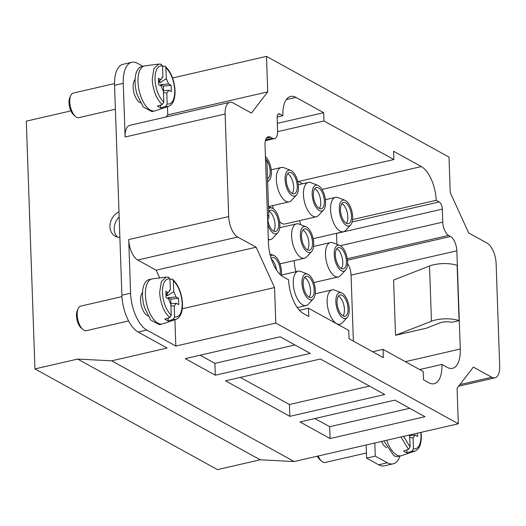 <?xml version="1.0" encoding="UTF-8"?>
<svg xmlns="http://www.w3.org/2000/svg" width="526" height="526" viewBox="0 0 526 526"><rect width="100%" height="100%" fill="white"/><g stroke="black" fill="none" stroke-linecap="round" stroke-linejoin="round"><path stroke-width="0.79" d="M265.374 140.698L274.552 138.588A10.915 5.076 77 0 1 272.461 138.213L270.561 137.161A11.756 5.464 -103 0 0 268.313 136.753A11.756 5.464 -103 0 0 265.019 144.933L268.444 243.17A27.707 12.88 77 0 0 283.33 276.919L288.623 279.839A27.707 12.88 -103 0 0 303.509 313.588L308.801 316.507L308.512 308.223L299.478 310.301M353.373 341.111L351.072 275.118A11.756 5.464 77 0 0 347.594 263.644M274.552 138.588A10.915 5.076 77 0 0 277.61 130.994L277.156 117.975A5.878 2.735 -103 0 1 278.8 113.879A5.878 2.735 -103 0 1 279.924 114.083L282.889 115.72A27.707 12.88 77 0 1 290.654 96.429A27.707 12.88 77 0 1 295.954 97.395L323.694 112.702L323.983 120.987L393.856 159.549L393.566 151.264L421.3 166.571A27.707 12.88 -103 0 1 436.185 200.321L439.144 201.951A5.878 2.735 -103 0 1 442.307 209.111L442.76 222.13A10.915 5.076 77 0 0 448.619 235.424L450.526 236.476A11.756 5.464 77 0 1 456.844 250.797L460.27 349.027A27.707 12.88 -103 0 1 452.505 368.318A27.707 12.88 -103 0 1 447.205 367.358L441.912 364.433L419.643 369.554M451.749 322.359L459.067 320.676A18.469 6.286 178 0 0 431.452 321.228L395.526 335.286L426.474 328.171L440.006 322.872A8.396 2.854 -2 0 1 451.749 322.359M395.526 335.286L393.599 280.056L429.518 265.998A18.469 6.286 -2 0 1 457.133 265.446L459.067 320.676M459.915 384.578L491.784 377.254L473.361 367.089L457.074 388.28L458.317 423.785L294.152 461.539L260.206 459.796L217.462 469.626L34.953 368.904L26.3 121.151L69.044 111.321L70.714 110.46M167.472 106.706L167.755 114.872L267.734 91.879L266.491 56.374L449 157.096L450.243 192.601L468.679 232.952L487.096 243.117A16.793 7.805 77 0 1 496.117 263.572L499.7 366.149A16.793 7.805 77 0 1 494.992 377.839L458.679 386.189M393.126 463.833L384.434 465.832A30.225 14.051 -103 0 1 378.654 464.78L366.583 458.12L375.275 456.121L387.346 462.781A30.225 14.051 77 0 0 393.126 463.833A30.225 14.051 77 0 0 399.997 456.022M366.122 444.983L366.583 458.12M260.206 459.796L77.697 359.074L34.953 368.904M77.697 359.074L111.644 360.816L294.152 461.539M142.855 66.302L137.51 63.357A30.225 14.051 77 0 0 131.724 62.305L123.031 64.303A30.225 14.051 -103 0 0 114.563 85.35L121.894 295.224A30.225 14.051 77 0 0 138.128 332.044L167.136 348.054L111.644 360.816M119.869 237.344A13.854 11.322 118.9 0 1 115.214 236.167A13.854 11.322 118.9 0 1 109.954 226.785A13.854 11.322 118.9 0 1 118.981 211.873M172.567 77.973L266.491 56.374M142.566 292.463A12.591 5.852 77 0 0 141.652 306.684A12.591 5.852 77 0 0 147.957 315.916M458.317 423.785L275.802 323.063L175.829 346.055L146.82 330.045A30.225 14.051 -103 0 1 130.586 293.225L128.712 239.573L228.685 216.58L225.108 114.01A16.793 7.805 77 0 1 229.809 102.32L129.837 125.313A16.793 7.805 -103 0 0 125.129 137.003L225.108 114.01M175.829 346.055L174.908 319.742M228.685 216.58A16.793 7.805 77 0 0 237.706 237.035L137.733 260.028L156.15 270.193L159.694 277.945M137.733 260.028A16.793 7.805 -103 0 1 128.712 239.573M337.054 302.542A10.915 5.076 -103 0 1 340.112 294.948A10.915 5.076 -103 0 1 347.502 304.449A10.915 5.076 -103 0 1 345.003 316.218A10.915 5.076 -103 0 1 337.054 302.542M343.024 315.896A10.915 5.076 77 0 0 344.438 309.452A10.915 5.076 77 0 0 338.468 296.099M303.173 283.849A10.915 5.076 -103 0 1 306.237 276.249A10.915 5.076 -103 0 1 313.627 285.75A10.915 5.076 -103 0 1 311.129 297.525A10.915 5.076 -103 0 1 303.173 283.849M309.143 297.203A10.915 5.076 77 0 0 310.564 290.76A10.915 5.076 77 0 0 304.593 277.406M271.094 258.273A10.915 5.076 -103 0 1 272.356 257.556A10.915 5.076 -103 0 1 278.326 262.829A10.915 5.076 -103 0 1 280.115 274.467M276.512 270.022A10.915 5.076 77 0 0 271.37 259.114M335.397 255.202A10.915 5.076 -103 0 1 338.455 247.601A10.915 5.076 -103 0 1 345.852 257.102A10.915 5.076 -103 0 1 343.353 268.878A10.915 5.076 -103 0 1 335.397 255.202M341.367 268.556A10.915 5.076 77 0 0 342.788 262.112A10.915 5.076 77 0 0 336.818 248.759M301.523 236.509A10.915 5.076 -103 0 1 304.58 228.909A10.915 5.076 -103 0 1 311.971 238.41A10.915 5.076 -103 0 1 309.472 250.185A10.915 5.076 -103 0 1 301.523 236.509M307.493 249.863A10.915 5.076 77 0 0 308.907 243.42A10.915 5.076 77 0 0 302.937 230.066M268.687 211.952A10.915 5.076 -103 0 1 270.706 210.216A10.915 5.076 -103 0 1 278.096 219.717A10.915 5.076 -103 0 1 275.598 231.486A10.915 5.076 -103 0 1 267.767 219.427M273.619 231.164A10.915 5.076 77 0 0 275.032 224.72A10.915 5.076 77 0 0 269.062 211.367M346.332 223.32A10.915 5.076 -103 0 1 340.644 212.09A10.915 5.076 -103 0 1 343.524 202.425A10.915 5.076 -103 0 1 350.914 211.925A10.915 5.076 -103 0 1 348.416 223.701A10.915 5.076 -103 0 1 346.332 223.32M346.437 223.372A10.915 5.076 77 0 0 347.85 216.936A10.915 5.076 77 0 0 341.88 203.582M319.229 208.362A10.915 5.076 -103 0 1 313.542 197.138A10.915 5.076 -103 0 1 316.422 187.466A10.915 5.076 -103 0 1 323.812 196.967A10.915 5.076 -103 0 1 321.314 208.743A10.915 5.076 -103 0 1 319.229 208.362M319.335 208.421A10.915 5.076 77 0 0 320.755 201.977A10.915 5.076 77 0 0 314.785 188.624M292.127 193.404A10.915 5.076 -103 0 1 286.44 182.18A10.915 5.076 -103 0 1 289.32 172.515A10.915 5.076 -103 0 1 296.71 182.009A10.915 5.076 -103 0 1 294.212 193.785A10.915 5.076 -103 0 1 292.127 193.404M292.232 193.463A10.915 5.076 77 0 0 293.653 187.019A10.915 5.076 77 0 0 287.683 173.665M265.498 158.826A10.915 5.076 -103 0 1 270.075 169.852A10.915 5.076 -103 0 1 267.53 178.695M140.521 102.879A12.591 5.852 -103 0 1 134.209 93.648A12.591 5.852 -103 0 1 135.123 79.426M386.788 447.718A12.591 5.852 -103 0 1 386.189 447.442A12.591 5.852 -103 0 1 381.547 441.439M308.512 308.223L348.738 330.427L349.027 338.711L383.329 357.641L383.04 349.356L423.266 371.553L423.555 379.838L428.848 382.757A27.707 12.88 77 0 0 434.147 383.724A27.707 12.88 77 0 0 441.912 364.433M275.802 323.063L274.565 287.558L256.129 247.2L237.706 237.035M491.784 377.254A16.793 7.805 77 0 0 494.992 377.839M229.809 102.32A16.793 7.805 77 0 1 233.025 102.905L251.441 113.07L267.734 91.879M294.968 344.964L214.904 363.374L200.097 355.201M215.318 375.209L185.257 358.62L280.161 336.791L310.222 353.387L215.318 375.209L214.904 363.374M369.495 386.091L289.431 404.507L240.329 377.405M289.846 416.342L225.483 380.817L320.387 358.995L384.756 394.513L289.846 416.342L289.431 404.507M409.721 408.294L329.664 426.704L314.857 418.532M330.078 438.539L300.011 421.951L394.914 400.122L424.982 416.717L330.078 438.539L329.664 426.704M383.04 349.356L372.645 351.743M256.129 247.2L156.15 270.193M274.565 287.558L182.285 308.775M347.213 317.487L342.222 322.898A17.634 8.199 -103 0 1 339.987 324.266A17.634 8.199 -103 0 1 327.146 302.174A17.634 8.199 -103 0 1 332.084 289.898A17.634 8.199 -103 0 1 334.694 290.148L341.545 292.844A13.268 6.167 77 0 0 335.864 301.891A13.268 6.167 77 0 0 340.138 315.344A13.268 6.167 77 0 0 347.213 317.487A13.268 6.167 77 0 0 348.567 304.199A13.268 6.167 77 0 0 341.545 292.844M313.338 298.794L308.348 304.206A17.634 8.199 -103 0 1 306.112 305.567A17.634 8.199 -103 0 1 293.265 283.481A17.634 8.199 -103 0 1 298.209 271.206A17.634 8.199 -103 0 1 300.813 271.455L307.671 274.145A13.268 6.167 77 0 0 301.99 283.192A13.268 6.167 77 0 0 306.257 296.644A13.268 6.167 77 0 0 313.338 298.794A13.268 6.167 77 0 0 314.693 285.506A13.268 6.167 77 0 0 307.671 274.145M281.305 275.532A13.268 6.167 77 0 0 273.79 255.452A13.268 6.167 77 0 0 270.43 256.011M294.323 260.561A17.634 8.199 77 0 0 294.336 262.001A17.634 8.199 77 0 0 296.053 271.699M345.562 270.147L340.572 275.558A17.634 8.199 -103 0 1 338.336 276.926A17.634 8.199 -103 0 1 325.489 254.834A17.634 8.199 -103 0 1 330.433 242.558A17.634 8.199 -103 0 1 333.037 242.808L339.895 245.497A13.268 6.167 77 0 0 334.214 254.551A13.268 6.167 77 0 0 338.481 268.004A13.268 6.167 77 0 0 345.562 270.147A13.268 6.167 77 0 0 346.917 256.859A13.268 6.167 77 0 0 339.895 245.497M311.681 251.448L306.691 256.866A17.634 8.199 -103 0 1 304.455 258.227A17.634 8.199 -103 0 1 291.614 236.141A17.634 8.199 -103 0 1 296.552 223.866A17.634 8.199 -103 0 1 299.162 224.115L306.014 226.805A13.268 6.167 77 0 0 300.333 235.852A13.268 6.167 77 0 0 304.607 249.304A13.268 6.167 77 0 0 311.681 251.448A13.268 6.167 77 0 0 313.036 238.166A13.268 6.167 77 0 0 306.014 226.805M267.8 224.615A13.268 6.167 77 0 0 277.807 232.755L272.816 238.166A17.634 8.199 -103 0 1 270.581 239.534A17.634 8.199 -103 0 1 268.313 239.402M277.807 232.755A13.268 6.167 77 0 0 279.161 219.467A13.268 6.167 77 0 0 272.139 208.112A13.268 6.167 77 0 0 268.582 208.855M299.754 220.591A17.634 8.199 77 0 0 300.583 224.674M350.625 224.964L345.635 230.381A17.634 8.199 -103 0 1 343.399 231.742A17.634 8.199 -103 0 1 330.558 209.65A17.634 8.199 -103 0 1 335.496 197.375A17.634 8.199 -103 0 1 338.106 197.631L344.957 200.321A13.268 6.167 77 0 0 339.277 209.368A13.268 6.167 77 0 0 343.55 222.82A13.268 6.167 77 0 0 350.625 224.964A13.268 6.167 77 0 0 351.979 211.682A13.268 6.167 77 0 0 344.957 200.321M272.652 205.64A17.634 8.199 77 0 0 273.231 208.704M279.569 221.624A17.634 8.199 77 0 0 285.151 223.951L316.304 216.784A17.634 8.199 -103 0 1 303.456 194.699A17.634 8.199 -103 0 1 308.4 182.423A17.634 8.199 -103 0 1 311.004 182.673L317.855 185.362A13.268 6.167 77 0 0 312.174 194.41A13.268 6.167 77 0 0 316.448 207.862A13.268 6.167 77 0 0 323.523 210.012A13.268 6.167 77 0 0 324.877 196.724A13.268 6.167 77 0 0 317.855 185.362M323.523 210.012L318.539 215.423A17.634 8.199 -103 0 1 316.304 216.784M296.427 195.054L291.437 200.465A17.634 8.199 -103 0 1 289.201 201.833A17.634 8.199 -103 0 1 276.354 179.741A17.634 8.199 -103 0 1 281.298 167.465A17.634 8.199 -103 0 1 283.902 167.715L290.76 170.404A13.268 6.167 77 0 0 285.079 179.458A13.268 6.167 77 0 0 289.346 192.91A13.268 6.167 77 0 0 296.427 195.054A13.268 6.167 77 0 0 297.782 181.766A13.268 6.167 77 0 0 290.76 170.404M267.616 181.128A13.268 6.167 77 0 0 269.325 180.096A13.268 6.167 77 0 0 271.015 168.524A13.268 6.167 77 0 0 265.42 156.57M131.724 62.305A30.225 14.051 77 0 0 123.255 83.345L125.129 137.003M167.755 114.872L166.15 116.956M323.694 112.702L277.347 123.36M282.889 115.72L277.169 117.035M323.983 120.987L277.623 131.651M393.856 159.549L297.749 181.648M302.595 183.758L298.472 181.483M436.185 200.321L352.584 219.546M336.916 244.327L336.535 233.439A5.878 2.735 77 0 0 336.528 233.327M166.518 79.367L165.789 78.959M374.821 442.984L375.275 456.121M121.96 296.625L80.728 306.106A12.591 5.852 77 0 0 78.157 308.624A12.591 5.852 77 0 0 78.256 321.261A12.591 5.852 77 0 0 82.957 329.513A12.591 5.852 77 0 0 86.376 330.657L128.587 320.945M169.99 279.345L172.226 279.161L173.33 280.45L173.738 291.674L167.314 295.803L165.933 294.119M173.738 291.674L176.072 296.96L178.544 298.321L178.761 304.633L176.289 303.272L174.244 306.139L174.625 317.073L173.061 319.44L168.195 321.038L164.809 319.164L169.655 317.579L171.239 315.205L170.858 304.271L168.53 298.985L166.058 297.624L165.835 291.312L168.307 292.673L165.92 293.718M167.222 293.146L167.314 295.803M170.904 305.599L174.244 306.139M168.09 318.092L168.195 321.038M172.817 279.477C178.518 285.039 181.74 293.14 182.483 303.778C182.594 312.378 180.425 317.579 175.96 319.387L162.738 323.838A23.091 10.73 -103 0 1 162.258 323.97A23.091 10.73 -103 0 1 147.379 306.757A23.091 10.73 -103 0 1 151.909 278.971A23.091 10.73 -103 0 1 152.395 278.879L166.236 277.11L161.318 281.581L159.694 292.305A21.717 10.093 -103 0 0 161.515 303.318C163.113 309.117 165.828 313.871 169.655 317.579M168.307 292.673L170.352 289.806L169.97 278.865L168.267 277.255M169.372 290.418L170.352 289.806M168.498 298.965A5.944 2.761 77 0 0 168.274 298.11A5.944 2.761 77 0 0 168.142 297.677L176.072 296.96M168.142 297.677L170.786 299.136L170.943 303.765M178.544 298.321L170.786 299.136M176.289 303.272L170.529 303.804M151.909 278.971L149.016 279.635A23.091 10.73 77 0 0 144.479 307.421L150.646 319.999L159.365 324.641L162.258 323.97M82.957 329.513L81.247 328.073A10.494 4.879 -103 0 1 77.329 321.195A10.494 4.879 -103 0 1 77.243 310.669L78.157 308.624M114.53 83.588L73.292 93.069A12.591 5.852 77 0 0 70.714 95.587A12.591 5.852 77 0 0 70.819 108.224A12.591 5.852 77 0 0 75.52 116.483A12.591 5.852 77 0 0 78.933 117.62L115.398 109.23M162.547 66.309L164.789 66.125L165.887 67.42L166.301 78.637L159.871 82.766L158.497 81.083M166.301 78.637L168.629 83.923L171.101 85.284L171.325 91.596L168.853 90.235L166.808 93.102L167.189 104.036L165.624 106.403L160.752 108.001L157.366 106.127L162.218 104.542L163.803 102.169L163.422 91.235L161.088 85.948L158.615 84.587L158.398 78.275L160.871 79.636L158.484 80.682M159.779 80.11L159.871 82.766M163.468 92.563L166.808 93.102M160.654 105.055L160.752 108.001M165.381 66.447C171.075 72.003 174.297 80.103 175.046 90.742C175.158 99.342 172.982 104.542 168.517 106.351L155.295 110.802A23.091 10.73 -103 0 1 154.822 110.933A23.091 10.73 -103 0 1 139.942 93.72A23.091 10.73 -103 0 1 144.472 65.934A23.091 10.73 -103 0 1 144.959 65.849L158.799 64.073L153.881 68.544L152.257 79.275A21.717 10.093 -103 0 0 154.079 90.288C155.676 96.08 158.385 100.834 162.218 104.542M160.871 79.636L162.915 76.77L162.534 65.835L160.825 64.218M161.929 77.381L162.915 76.77M161.055 85.935A5.944 2.761 77 0 0 160.838 85.074A5.944 2.761 77 0 0 160.7 84.64L168.629 83.923M160.7 84.64L163.343 86.1L163.507 90.728M171.101 85.284L163.343 86.1M168.853 90.235L163.093 90.768M144.472 65.934L141.573 66.598A23.091 10.73 77 0 0 137.043 94.384L143.21 106.962L151.922 111.604L154.822 110.933M75.52 116.483L73.811 115.043A10.494 4.879 -103 0 1 69.892 108.165A10.494 4.879 -103 0 1 69.807 97.632L70.714 95.587M421.063 432.352L421.313 435.581C421.425 444.181 419.255 449.382 414.79 451.19L411.871 451.249L407.025 452.84L405.336 452.143A22.21 10.323 -103 0 1 403.633 450.966L408.485 449.382L410.07 447.008L409.688 436.074L409.05 435.114M414.79 451.19L401.568 455.641A23.091 10.73 -103 0 1 401.088 455.772A23.091 10.73 -103 0 1 396.676 454.97A23.091 10.73 -103 0 1 386.742 440.242M383.842 440.906L393.777 455.634A23.091 10.73 77 0 0 398.195 456.443L401.088 455.772M406.92 449.894L407.025 452.84M417.48 433.174L417.591 436.435L415.119 435.074L413.074 437.941L413.456 448.875L411.891 451.242M409.734 437.408L413.074 437.941M415.119 435.074L409.36 435.607M409.754 434.949L409.774 435.567M318.158 456.016A12.591 5.852 77 0 0 321.787 461.315L320.078 459.875A10.494 4.879 -103 0 1 317.388 456.193M321.787 461.315A12.591 5.852 77 0 0 322.793 462.019A12.591 5.852 77 0 0 325.206 462.459L366.405 452.985M119.159 217.041A13.854 11.322 -61.1 0 0 117.489 237.055M267.622 219.566A18.469 6.286 178 0 0 268.871 217.172A18.469 6.286 178 0 0 267.458 214.878M265.531 159.648A18.469 6.286 -2 0 1 266.945 161.942L268.871 217.172M270.561 137.161L266.465 138.101M456.844 250.797L351.072 275.118M460.27 349.027L405.342 361.664M450.526 236.476L347.469 260.179M378.654 464.78L387.346 462.781M114.563 85.35L123.255 83.345M121.894 295.224L130.586 293.225M295.954 97.395L286.308 99.611M279.924 114.083L277.879 114.556M272.461 138.213L265.643 139.778M138.128 332.044L146.82 330.045M421.3 166.571L321.997 189.406M448.619 235.424L347.278 258.733M442.76 222.13L340.315 245.688M442.307 209.111L336.535 233.439M439.144 201.951L352.144 221.959M174.625 317.073C179.616 317.448 182.134 312.898 182.193 303.436C181.463 293.528 178.511 285.966 173.356 280.739M175.822 319.427L173.047 319.446M169.97 278.865C164.986 278.497 162.462 283.047 162.403 292.509C163.139 302.417 166.084 309.978 171.239 315.205M167.189 104.036C172.173 104.411 174.698 99.861 174.757 90.4C174.021 80.491 171.075 72.93 165.92 67.703M168.386 106.397L165.605 106.41M162.534 65.835C157.544 65.461 155.025 70.011 154.966 79.472C155.696 89.381 158.648 96.942 163.803 102.169M408.485 449.382L400.937 436.981M403.567 436.376L410.07 447.008M413.456 448.875C418.446 449.25 420.964 444.7 421.024 435.239L420.82 432.405M429.518 265.998L431.452 321.228M338.284 324.654L339.987 324.266M315.245 293.771L332.084 289.898M297.302 307.598L306.112 305.567M281.371 275.078L298.209 271.206M273.79 255.452L269.904 253.926M313.844 282.554L338.336 276.926M313.595 246.431L330.433 242.558M279.964 263.861L304.455 258.227M279.714 227.732L296.552 223.866M268.339 240.047L270.581 239.534M272.139 208.112L268.503 206.685M313.154 238.699L343.399 231.742M325.397 199.702L335.496 197.375M298.301 184.744L308.4 182.423M268.503 206.593L289.201 201.833M271.199 169.786L281.298 167.465M269.325 180.096L267.642 181.917M168.807 277.281L166.236 277.11M161.364 64.244L158.799 64.073"/></g></svg>
